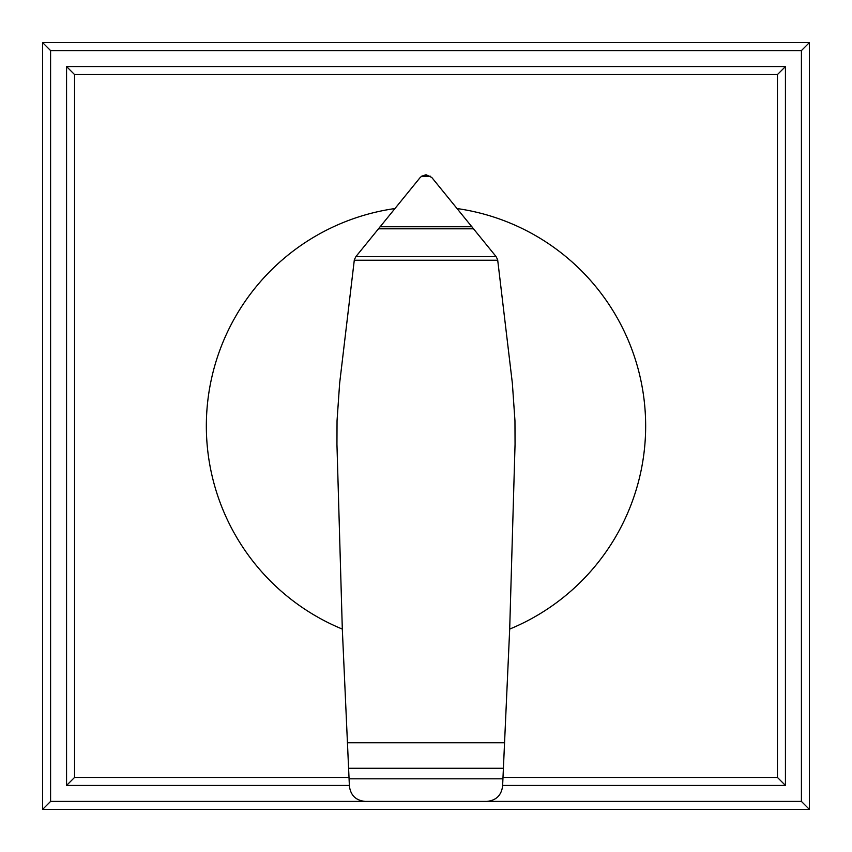 <?xml version="1.0" encoding="UTF-8"?>
<svg xmlns="http://www.w3.org/2000/svg" width="852" height="852" viewBox="0 0 852 852"><rect width="100%" height="100%" fill="white"/><g stroke="black" fill="none" stroke-linecap="round" stroke-linejoin="round"><path stroke-width="1.28" d="M426.288 174.841L431.751 177.44L496.088 256.59L497.643 259.658L512.35 383.187L514.959 420.75L515.055 444.286L509.688 629.085A219.656 219.656 0 0 0 457.226 208.57M394.774 208.57A219.656 219.656 0 0 0 342.312 629.085L336.945 444.286L337.041 420.75L339.65 383.187L354.347 259.679L355.912 256.59L419.887 177.876L421.612 176.226L425.712 174.841M348.596 768.27L503.404 768.27L502.605 786.13C501.349 795.427 496.045 800.518 486.716 801.412L365.391 801.412C356.04 800.571 350.715 795.512 349.405 786.226L342.312 629.085M497.717 260.211L354.283 260.211M496.088 256.59L355.912 256.59M473.605 228.815L378.394 228.815M430.388 176.226L421.612 176.226M509.688 629.085L504.554 742.752L347.446 742.752M504.554 742.752L503.404 768.27M66.562 785.438L74.55 777.45L74.55 74.55L66.562 66.562L66.562 785.438L349.363 785.438M74.55 74.55L777.45 74.55L777.45 777.45L502.989 777.45M349.011 777.45L74.55 777.45M502.637 785.438L785.438 785.438L777.45 777.45M785.438 785.438L785.438 66.562L777.45 74.55M785.438 66.562L66.562 66.562M365.284 801.412L50.587 801.412L42.6 809.4L809.4 809.4L801.412 801.412L486.716 801.412M50.587 801.412L50.587 50.587L801.412 50.587L801.412 801.412M809.4 809.4L809.4 42.6L801.412 50.587M809.4 42.6L42.6 42.6L50.587 50.587M42.6 42.6L42.6 809.4M502.936 778.824L349.064 778.824M471.933 226.749L380.067 226.749"/></g></svg>
